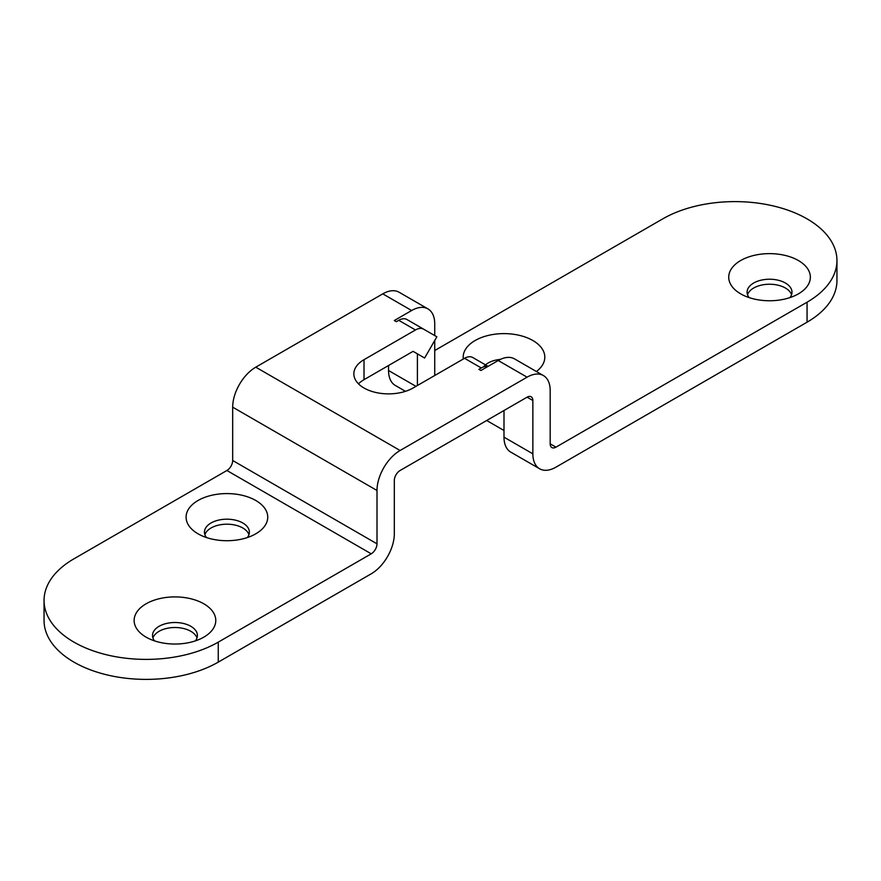 <?xml version="1.0" encoding="UTF-8"?>
<svg xmlns="http://www.w3.org/2000/svg" width="881" height="881" viewBox="0 0 881 881"><rect width="100%" height="100%" fill="white"/><g stroke="black" fill="none" stroke-linecap="round" stroke-linejoin="round"><path stroke-width="1.32" d="M472.701 357.488L488.085 366.364L472.701 357.488A16.332 9.427 120 0 0 464.54 358.303L413.079 388.003A34.7 20.032 180 0 1 375.273 392.353A34.7 20.032 180 0 1 353.854 373.841A34.7 20.032 180 0 1 364.018 359.679L415.469 329.968A16.332 9.427 -60 0 1 423.64 329.164L406.89 319.495A16.332 9.427 120 0 0 398.73 320.31L396.34 321.686L394.314 320.519L411.636 310.519A32.652 18.853 -60 0 1 427.968 308.901A32.652 18.853 -60 0 1 434.729 323.856L434.729 335.562M44.05 600.479L44.05 620.466A102.042 58.917 0 0 0 107.042 674.901A102.042 58.917 0 0 0 218.257 662.127L218.257 642.139A102.042 58.917 180 0 1 107.042 654.902A102.042 58.917 180 0 1 44.05 600.479A102.042 58.917 180 0 1 73.938 558.818L226.913 470.498A8.16 4.713 120 0 0 232.683 460.499L232.683 407.176A32.652 18.853 -60 0 1 255.776 367.179L382.772 293.858A32.652 18.853 -60 0 1 399.104 292.239L427.968 308.901M218.257 642.139L371.231 553.819A8.16 4.713 120 0 0 377.002 543.819L377.002 490.486A32.652 18.853 -60 0 1 400.095 450.499L527.091 377.178A32.652 18.853 -60 0 1 543.412 375.559A32.652 18.853 -60 0 1 550.185 390.503L550.185 443.837A8.16 4.713 120 0 0 551.869 447.57A8.16 4.713 120 0 0 555.955 447.163L807.062 302.194L807.062 322.182L555.955 467.161A32.652 18.853 -60 0 1 539.624 468.78A32.652 18.853 -60 0 1 532.862 453.836L532.862 400.503A8.16 4.713 120 0 0 531.166 396.769A8.16 4.713 120 0 0 527.091 397.177L400.095 470.498A8.16 4.713 120 0 0 394.314 480.497L394.314 533.82A32.652 18.853 -60 0 1 371.231 573.806L218.257 662.127M543.412 375.559L514.548 358.897A32.652 18.853 120 0 0 498.228 360.516L480.905 370.505L478.89 369.348L481.279 367.961A16.332 9.427 -60 0 1 487.799 366.529M406.89 319.495L436.866 336.806L424.62 358.016L413.079 351.343L364.018 379.678A34.7 20.032 0 0 0 358.479 383.841M417.407 385.504L417.407 353.843M434.729 340.518L434.729 375.504M503.998 410.502L503.998 437.163A32.652 18.853 120 0 0 510.76 452.118L539.624 468.78M503.998 430.501L486.675 420.501M248.938 534.657A22.454 12.962 0 0 0 242.793 527.983A22.454 12.962 0 0 0 220.371 524.757A22.454 12.962 0 0 0 204.888 534.657M196.992 637.965A22.454 12.962 0 0 0 190.836 631.303A22.454 12.962 0 0 0 168.414 628.065A22.454 12.962 0 0 0 152.931 637.965M434.729 350.517L662.743 218.873A102.042 58.917 180 0 1 773.958 206.099A102.042 58.917 180 0 1 836.95 260.534A102.042 58.917 180 0 1 807.062 302.194M740.679 293.858L740.679 293.858A40.823 23.567 180 0 1 740.679 260.534A40.823 23.567 180 0 1 798.406 260.534A40.823 23.567 180 0 1 798.406 293.858A40.823 23.567 180 0 1 740.679 293.858M463.307 359.007A40.823 23.567 180 0 1 486.929 335.771A40.823 23.567 180 0 1 532.862 340.518A40.823 23.567 180 0 1 536.408 371.507M198.049 533.82L198.049 533.82A40.823 23.567 180 0 1 198.049 500.485A40.823 23.567 180 0 1 255.776 500.485A40.823 23.567 180 0 1 255.776 533.82A40.823 23.567 180 0 1 198.049 533.82M146.092 637.139L146.092 637.139A40.823 23.567 180 0 1 146.092 603.804A40.823 23.567 180 0 1 203.819 603.804A40.823 23.567 180 0 1 203.819 637.139A40.823 23.567 180 0 1 146.092 637.139M807.062 322.182A102.042 58.917 0 0 0 836.95 280.521L836.95 260.534M195.362 640.883A22.454 12.962 0 0 0 197.41 635.465A22.454 12.962 0 0 0 190.836 626.303A22.454 12.962 0 0 0 166.366 623.495A22.454 12.962 0 0 0 152.512 635.465A22.454 12.962 0 0 0 154.56 640.883M247.308 537.564A22.454 12.962 0 0 0 249.367 532.157A22.454 12.962 0 0 0 242.793 522.984A22.454 12.962 0 0 0 218.323 520.175A22.454 12.962 0 0 0 204.458 532.157A22.454 12.962 0 0 0 206.517 537.564M789.938 297.602A22.454 12.962 0 0 0 791.986 292.195A22.454 12.962 0 0 0 785.412 283.021A22.454 12.962 0 0 0 760.953 280.213A22.454 12.962 0 0 0 747.088 292.195A22.454 12.962 0 0 0 749.147 297.602M791.567 294.695A22.454 12.962 0 0 0 785.412 288.021A22.454 12.962 0 0 0 763.001 284.794A22.454 12.962 0 0 0 747.506 294.695M500.375 359.382A22.454 12.962 0 0 0 483.46 366.948M405.469 391.329L395.305 385.46A32.652 18.853 -60 0 1 388.543 370.516L388.543 365.516M398.73 320.31L415.469 329.968M382.772 293.858L411.636 310.519M255.776 367.179L400.095 450.499M498.228 360.516L527.091 377.178M464.54 358.303L481.279 367.961M364.018 359.679L364.018 379.678M527.091 397.177L532.862 400.503M503.998 437.163L532.862 453.836M550.185 443.837L555.955 447.163M226.913 470.498L371.231 553.819M232.683 460.499L377.002 543.819M232.683 407.176L377.002 490.486M388.543 370.516L415.964 386.341"/></g></svg>
